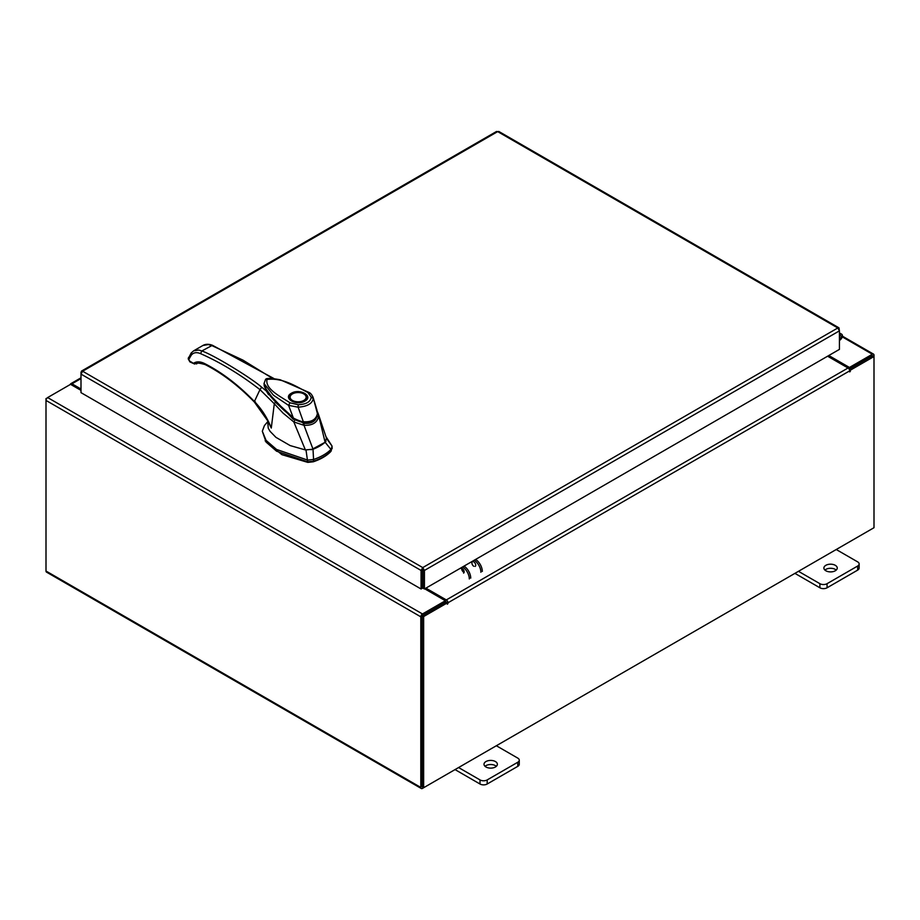 <?xml version="1.0" encoding="UTF-8"?>
<svg xmlns="http://www.w3.org/2000/svg" width="920" height="920" viewBox="0 0 920 920"><rect width="100%" height="100%" fill="white"/><g stroke="black" fill="none" stroke-linecap="round" stroke-linejoin="round"><path stroke-width="1.38" d="M839.431 336.341A1.667 0.966 -60 0 1 840.891 335.697A1.667 0.966 -60 0 1 841.168 336.03A1.667 0.966 -60 0 1 840.454 338.18L839.431 339.216M839.431 334.868A3.335 1.932 -60 0 1 841.719 334.247A3.335 1.932 -60 0 1 842.271 334.926A3.335 1.932 -60 0 1 840.857 339.238L839.431 340.664M495.409 761.541A6.681 3.852 0 0 0 488.129 760.713A6.681 3.852 0 0 0 484.012 764.267A6.681 3.852 0 0 0 485.967 766.992A6.681 3.852 0 0 0 493.235 767.832A6.681 3.852 0 0 0 497.363 764.267A6.681 3.852 0 0 0 495.409 761.541M496.34 766.314A6.681 3.852 0 0 0 495.409 765.647A6.681 3.852 0 0 0 485.035 766.314M458.585 767.544L480.01 779.918A5.071 2.932 0 0 0 487.186 779.918L517.776 762.255A5.071 2.932 0 0 0 519.271 760.184A5.071 2.932 0 0 0 517.776 758.114L496.351 745.74M487.186 779.918L487.186 784.012L517.776 766.348L517.776 762.255M455.043 769.591L480.01 784.012L480.01 779.918M519.271 760.184L519.271 764.279A5.071 2.932 180 0 1 517.776 766.348M487.186 784.012A5.071 2.932 180 0 1 480.01 784.012M835.291 565.317A6.681 3.852 0 0 0 828.011 564.477A6.681 3.852 0 0 0 823.894 568.042A6.681 3.852 0 0 0 825.849 570.768A6.681 3.852 0 0 0 833.117 571.607A6.681 3.852 0 0 0 837.246 568.042A6.681 3.852 0 0 0 835.291 565.317M836.222 570.089A6.681 3.852 0 0 0 835.291 569.411A6.681 3.852 0 0 0 824.906 570.089M798.468 571.32L819.893 583.683A5.071 2.932 0 0 0 827.068 583.683L857.658 566.03A5.071 2.932 0 0 0 859.142 563.948A5.071 2.932 0 0 0 857.658 561.878L836.234 549.516M827.068 583.683L827.068 587.788L857.658 570.124L857.658 566.03M794.926 573.367L819.893 587.788L819.893 583.683M859.142 563.948L859.142 568.054A5.071 2.932 180 0 1 857.658 570.124M827.068 587.788A5.071 2.932 180 0 1 819.893 587.788M319.688 446.108A42.055 24.276 0 0 0 325.116 442.244L330.959 449.431A47.311 27.312 180 0 1 323.403 455.112A47.311 27.312 180 0 1 313.559 459.471L313.007 449.236A42.055 24.276 0 0 0 319.688 446.108M332.028 447.752L330.959 451.145L332.028 446.039L325.818 436.402M267.524 421.912L264.442 425.534L262.315 431.227L266.075 440.369L276.54 449.454L307.683 460.092L313.559 459.471L313.559 461.196A47.311 27.312 0 0 0 330.959 451.145M305.992 449.937L307.683 461.817L276.54 451.179L266.075 442.083L262.315 431.227M332.143 448.592L332.028 446.039L326.324 438.196M307.683 461.817L313.559 461.196M311.27 449.753L325.105 442.267L326.45 438.127L318.193 413.632L325.105 442.267M325.116 442.244L326.013 441.243M264.316 385.71L264.419 386.549M266.064 390.793L293.434 419.462L293.434 418.6L276.644 403.374L264.914 387.447M316.871 416.334L312.11 421.831L303.312 422.924L303.312 423.786M303.312 422.924L293.434 418.6M306.647 397.82A8.521 4.922 180 0 1 306.659 398.038C307.096 398.417 306.325 399.418 304.382 401.028L295.734 402.327C290.421 400.418 288.374 398.992 289.604 398.038A8.521 4.922 180 0 1 289.616 397.82M291.352 393.265C299.713 388.01 314.007 396.255 304.899 401.085C296.539 406.341 282.244 398.096 291.352 393.265M295.216 402.224A8.521 4.922 180 0 1 292.1 401.085A8.521 4.922 180 0 1 289.604 397.601A8.521 4.922 180 0 1 292.1 394.128L292.1 394.128A8.521 4.922 180 0 1 292.295 394.013M304.163 394.128L303.784 393.909A8.004 4.623 180 0 1 303.784 400.441A8.004 4.623 180 0 1 292.468 400.441A8.004 4.623 180 0 1 292.468 393.909A8.004 4.623 180 0 1 303.784 393.909L304.163 394.128A8.521 4.922 180 0 1 306.659 397.601A8.521 4.922 180 0 1 304.163 401.085A8.521 4.922 180 0 1 301.047 402.235M293.273 417.726L288.558 405.363L273.435 395.221L264.005 383.548L265.466 379.718C265.719 377.971 270.641 377.993 280.255 379.787L308.936 392.403C310.488 393.047 311.868 394.68 313.087 397.302L317.411 413.609C316.158 419.589 311.466 422.303 303.335 421.739C304.094 422.843 291.847 417.864 293.273 417.726L274.217 400.154L266.8 390.793L264.051 383.881M264.005 383.548L264.063 384.284C264.856 385.422 262.303 384.065 268.398 393.426C271.204 397.52 276.276 403.017 283.624 409.929L293.261 418.14C294.618 419.716 297.792 421.141 302.772 422.429L303.048 422.475C314.743 423.108 315.801 418.968 317.457 413.908L317.308 414.207M311.236 397.198C310.558 401.844 306.199 404.363 298.172 404.742L298.126 407.18L288.558 405.363L290.018 402.799C280.036 396.301 265.017 388.953 266.995 379.466C283.049 377.43 296.677 386.837 307.866 392.495L311.236 397.198L313.272 398.44C312.374 403.592 307.326 406.513 298.126 407.18L303.335 421.728M307.866 392.495L309.373 393.346L307.866 392.495M265.155 440.829L281.877 454.664L307.763 462.369L313.294 461.782C320.528 459.367 326.266 456.055 330.498 451.858L331.303 450.765M267.628 419.796L268.226 428.122L270.043 431.319L275.908 437.322L290.156 445.579L305.382 449.937L313.041 449.224L303.991 425.304L293.813 421.947L305.382 449.937M318.447 416.967L318.447 416.955C316.974 422.855 312.156 425.638 303.991 425.304L304.117 423.372C311.454 423.89 315.733 421.417 316.963 415.955L318.447 416.955M293.813 421.947L283.084 413.137L274.298 403.765L271.285 428.053L267.616 420.509M294.917 420.187L293.802 421.889M267.996 421.245L271.285 428.053C267.455 418.071 261.832 409.216 254.414 401.488L259.98 389.631L274.298 403.765L275.207 402.442M268.594 394.703L266.42 391.115L261.705 387.216L259.98 389.631C240.154 374.371 220.34 362.376 200.525 353.625C196.57 351.98 193.487 352.475 191.302 355.12L188.83 359.375L189.497 360.962L194.637 364.044L193.119 363.159L196.742 363.883C196.408 362.687 199.214 362.917 205.16 364.584L206.23 364.504L204.585 363.549C200.284 361.433 196.638 361.33 193.648 363.216M273.861 378.499L212.439 345.276C208.759 343.896 205.551 343.976 202.837 345.517L208.265 344.563L211.462 345.414L242.995 360.145L272.458 378.361M212.439 345.276L201.836 350.968C213.037 354.66 250.7 377.522 261.705 387.216M266.42 391.115L264.04 384.031M200.525 353.625L201.836 350.968L198.777 350.037L193.602 350.853L202.837 345.517M266.524 391.126L264.189 385.135M194.637 364.044L189.934 361.916L188.197 358.823L191.164 352.992L193.602 350.853M473.811 566.283A2.714 1.564 60 0 1 472.041 563.891A2.714 1.564 60 0 1 472.466 561.717A2.714 1.564 60 0 1 473.811 561.855A2.714 1.564 60 0 1 475.582 564.247A2.714 1.564 60 0 1 475.168 566.409M463.588 573.102A2.714 1.564 -120 0 0 464.002 570.929A2.714 1.564 -120 0 0 462.231 568.537A2.714 1.564 -120 0 0 460.885 568.41M463.645 572.148A2.714 1.564 60 0 1 461.782 568.341M475.628 559.417A10.017 5.784 60 0 1 482.31 571.435M480.895 572.251A10.017 5.784 -120 0 0 474.214 560.234M469.315 578.944A10.017 5.784 -120 0 0 462.633 566.927M464.048 566.11A10.017 5.784 60 0 1 470.729 578.128M81.466 371.105L496.489 131.491L497.674 131.606L82.627 371.231L422.751 567.594L424.43 570.446L422.751 569.227L422.751 567.594L421.072 570.446L422.487 569.629L422.487 588.167L421.072 588.984L421.072 570.446L80.995 374.106L82.627 371.231L81.466 371.105L81.477 372.45M421.072 588.984L80.995 392.644L80.995 372.174M422.751 567.594L837.798 327.968L839.431 330.855L839.431 349.381L424.43 588.984L424.43 570.446L839.431 330.855L838.959 327.842L837.798 327.968L497.674 131.606L498.858 131.491L838.959 327.842M423.016 569.629L423.016 588.167L424.43 588.984M80.995 390.367L70.552 384.341L47.656 397.555A2.346 1.357 -60 0 0 46 400.43L46 571.032A2.346 1.357 -60 0 0 46.483 572.102L421.314 788.509A2.346 1.357 120 0 0 422.475 788.394L872.344 528.666A2.346 1.357 120 0 0 872.356 528.655M421.314 788.509A2.346 1.357 120 0 1 420.819 787.439L420.819 616.825A2.346 1.357 120 0 1 422.475 613.962L445.372 600.748L424.718 588.811M422.475 615.595L445.372 602.37L445.372 600.748M828.782 355.522L849.447 367.459L872.344 354.234A2.346 1.357 120 0 1 873.517 354.119L842.398 336.156M848.861 368.747L872.516 355.844M849.447 367.459L849.447 369.081M422.303 786.784L422.234 616.02M873.517 354.119A2.346 1.357 120 0 1 874 355.189L874 356.534L850.379 370.173L849.378 369.598M80.995 389.01L71.978 383.801A2.346 1.357 -120 0 0 70.805 383.686A2.346 1.357 -120 0 0 70.346 384.456M46.483 398.797L47.644 397.566L422.475 613.962M420.819 616.825L46 400.43L46 398.521M447.258 602.91L423.648 616.549L422.234 615.733L445.855 602.094L447.258 602.91L447.361 604.233L447.971 602.784A2.346 1.357 -120 0 0 446.315 599.92L425.891 588.133M446.556 602.508L445.372 601.013M827.609 356.212L848.021 368A2.346 1.357 60 0 1 849.678 370.863L849.781 371.91L850.379 370.173M423.648 616.549L423.648 787.716L874 527.712L874 356.534L872.585 355.718L849.194 369.23M422.234 615.733L422.234 786.899L423.648 787.716M840.454 338.18L839.431 337.594M298.172 404.742L290.018 402.799M204.585 363.549C221.662 372.209 238.268 384.859 254.414 401.488L255.438 401.982M191.567 352.647L191.302 355.12M188.83 359.375L188.968 357.098L188.416 357.707M188.807 357.972L188.772 359.662L188.807 357.972M842.248 336.858L872.344 354.234M420.819 787.439L46 571.032M80.995 378.591L71.978 383.801M446.315 599.92L848.021 368M850.379 371.266L849.678 370.863L447.971 602.784M447.258 603.198L447.971 603.601M841.719 334.247L839.431 332.925M317.055 410.435L313.087 397.302M318.193 413.632L317.354 411.608M205.16 364.584C221.996 373.129 238.429 385.641 254.426 402.12L268.019 421.279M266.582 391.161L264.178 384.893M80.995 377.798L70.805 383.686"/></g></svg>
